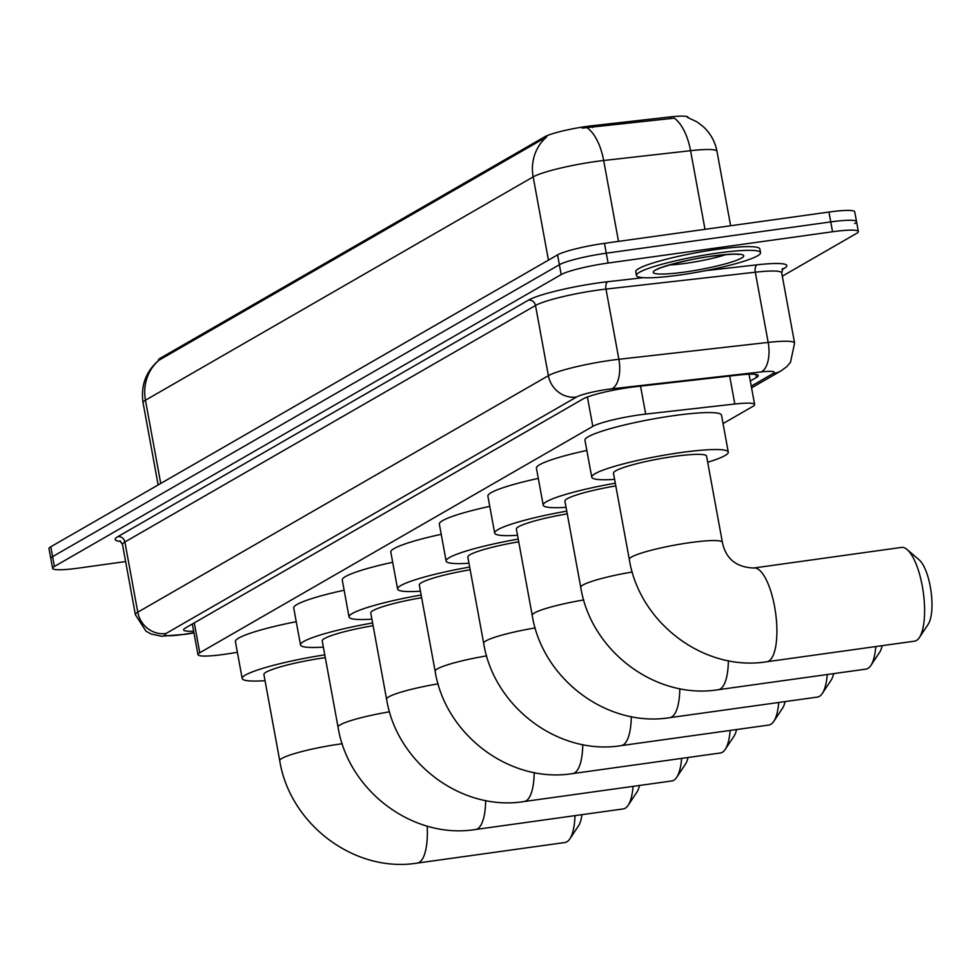 <?xml version="1.0" encoding="UTF-8"?>
<svg xmlns="http://www.w3.org/2000/svg" width="980" height="980" viewBox="0 0 980 980"><rect width="100%" height="100%" fill="white"/><g stroke="black" fill="none" stroke-linecap="round" stroke-linejoin="round"><path stroke-width="1.47" d="M723.044 423.58L752.824 406.418A37.865 4.679 169.6 0 0 754.625 404.532A37.865 4.679 169.6 0 0 734.816 404.017L645.685 414.087A37.865 4.679 169.6 0 0 639.695 414.846A37.865 4.679 169.6 0 0 592.814 426.374L199.761 652.766A37.865 4.679 169.6 0 0 197.972 654.664A37.865 4.679 169.6 0 0 230.092 653.464L237.381 652.276M158.527 360.493L158.442 360.052A34.067 4.214 -10.4 0 1 160.059 358.349L544.721 136.796A34.067 4.214 -10.4 0 1 586.922 126.408A34.067 4.214 -10.4 0 1 592.3 125.734L670.295 116.914A34.067 4.214 -10.4 0 1 688.119 117.379L688.156 117.588M687.225 117.269L697.037 121.9L703.273 126.653C710.537 133.39 715.106 141.635 716.98 151.373A50.482 6.235 169.6 0 0 690.569 150.687L603.668 160.5A50.482 6.235 169.6 0 0 595.693 161.516A50.482 6.235 169.6 0 0 533.169 176.89A44.174 41.393 -119.9 0 1 546.779 136.857L158.65 360.395C145.799 371.604 140.606 385.716 143.068 402.743L158.148 484.941M705 229.332L690.569 150.687A44.174 21.389 -96.4 0 0 674.289 118.151L582.267 128.123M125.624 561.552L78.4 568.13A37.865 4.679 -10.4 0 1 52.614 568.376L50.813 558.527A37.865 4.679 -10.4 0 1 52.602 556.628L559.372 264.735A37.865 4.679 -10.4 0 1 606.265 253.195L830.746 221.909A37.865 4.679 -10.4 0 1 856.532 221.664L854.719 211.815A37.865 4.679 -10.4 0 0 828.933 212.048L604.464 243.346A37.865 4.679 -10.4 0 0 557.571 254.874L50.789 546.779A37.865 4.679 -10.4 0 0 49 548.665L50.813 558.527A37.865 4.679 -10.4 0 1 52.602 556.628L559.372 264.735A37.865 4.679 -10.4 0 1 606.265 253.195L830.746 221.909A37.865 4.679 -10.4 0 1 856.532 221.664A37.865 4.679 -10.4 0 1 854.744 223.563M750.3 381.012L756.425 377.484A37.865 4.679 169.6 0 0 758.226 375.585A37.865 4.679 169.6 0 0 738.418 375.071L635.91 386.659A37.865 4.679 169.6 0 0 629.932 387.418A37.865 4.679 169.6 0 0 583.039 398.946L185.416 627.984A37.865 4.679 169.6 0 0 183.615 629.87A37.865 4.679 169.6 0 0 193.673 631.206M52.614 568.376A37.865 4.679 -10.4 0 1 54.415 566.477L561.185 274.584A37.865 4.679 -10.4 0 1 608.078 263.044L832.547 231.758A37.865 4.679 -10.4 0 1 858.345 231.525A37.865 4.679 -10.4 0 1 856.545 233.412L782.31 276.176M679.397 275.062A63.1 7.803 -10.4 0 1 636.412 275.454A63.1 7.803 -10.4 0 1 717.556 253.073A63.1 7.803 -10.4 0 1 760.541 252.681A63.1 7.803 -10.4 0 1 679.397 275.062M636.412 275.454L635.738 271.766A63.1 7.803 -10.4 0 1 716.882 249.386A63.1 7.803 -10.4 0 1 759.855 248.981L760.541 252.681M914.499 641.165A47.322 15.447 -97.9 0 0 916.447 640.479A47.322 15.447 -97.9 0 0 919.387 637.539A47.322 15.447 -97.9 0 0 923.27 592.165A47.322 15.447 -97.9 0 0 907.113 549.572A47.322 15.447 -97.9 0 0 901.441 547.416L753.755 568.008A47.322 15.447 82.1 0 1 775.119 609.683A47.322 15.447 82.1 0 1 768.761 661.071A47.322 15.447 82.1 0 1 766.826 661.745L914.499 641.165M753.755 568.008C736.25 567.298 725.788 558.735 722.383 542.308L706.556 456.092A47.322 5.843 169.6 0 0 674.326 456.398A47.322 5.843 169.6 0 0 613.468 473.181L629.295 559.396C639.413 622.937 704.216 671.937 766.826 661.745M614.595 479.355A69.409 8.575 -10.4 0 1 591.749 477.162A69.409 8.575 -10.4 0 1 681.002 452.552A69.409 8.575 -10.4 0 1 728.275 452.111A69.409 8.575 -10.4 0 1 707.695 462.266M591.749 477.162L584.962 440.216A69.409 8.575 -10.4 0 1 674.216 415.594A69.409 8.575 -10.4 0 1 721.501 415.152L728.275 452.111M907.113 549.572L919.154 559.85A34.704 11.331 82.1 0 1 931 591.087A34.704 11.331 82.1 0 1 928.158 624.358L919.387 637.539M728.373 660.704A47.322 15.447 82.1 0 1 720.227 689.026A47.322 15.447 82.1 0 1 718.279 689.712L865.965 669.12A47.322 15.447 -97.9 0 0 867.9 668.433A47.322 15.447 -97.9 0 0 870.84 665.506A47.322 15.447 -97.9 0 0 875.777 646.555M615.795 485.896A47.322 5.843 169.6 0 0 564.921 501.135L580.748 587.351C590.879 650.892 655.669 699.892 718.279 689.712M566.06 507.309A69.409 8.575 -10.4 0 1 543.202 505.129A69.409 8.575 -10.4 0 1 615.305 483.201M543.202 505.129L536.428 468.171A69.409 8.575 -10.4 0 1 586.836 450.445M882.184 645.661A34.704 11.331 82.1 0 1 879.611 652.325L870.84 665.506M679.826 688.67A47.322 15.447 82.1 0 1 671.68 716.98A47.322 15.447 82.1 0 1 669.744 717.666L817.418 697.074A47.322 15.447 -97.9 0 0 819.366 696.4A47.322 15.447 -97.9 0 0 822.306 693.46A47.322 15.447 -97.9 0 0 827.23 674.522M567.261 513.851A47.322 5.843 169.6 0 0 516.387 529.09L532.214 615.318C542.332 678.858 607.135 727.846 669.744 717.666M517.514 535.264A69.409 8.575 -10.4 0 1 494.667 533.083A69.409 8.575 -10.4 0 1 566.771 511.156M494.667 533.083L487.881 496.125A69.409 8.575 -10.4 0 1 538.302 478.412M833.649 673.628A34.704 11.331 82.1 0 1 831.077 680.279L822.306 693.46M631.292 716.625A47.322 15.447 82.1 0 1 623.145 744.947A47.322 15.447 82.1 0 1 621.198 745.621L768.884 725.041A47.322 15.447 -97.9 0 0 770.819 724.355A47.322 15.447 -97.9 0 0 773.759 721.415A47.322 15.447 -97.9 0 0 778.696 702.476M518.714 541.805A47.322 5.843 169.6 0 0 467.84 557.057L483.667 643.272C493.798 706.813 558.588 755.813 621.198 745.621M468.979 563.231A69.409 8.575 -10.4 0 1 446.121 561.038A69.409 8.575 -10.4 0 1 518.224 539.11M446.121 561.038L439.346 524.092A69.409 8.575 -10.4 0 1 489.767 506.366M785.103 701.582A34.704 11.331 82.1 0 1 782.53 708.234L773.759 721.415M582.745 744.58A47.322 15.447 82.1 0 1 574.599 772.902A47.322 15.447 82.1 0 1 572.663 773.588L720.337 752.995A47.322 15.447 -97.9 0 0 722.285 752.322A47.322 15.447 -97.9 0 0 725.225 749.382A47.322 15.447 -97.9 0 0 730.149 730.431M470.18 569.772A47.322 5.843 169.6 0 0 419.305 585.011L435.132 671.239C445.251 734.767 510.053 783.767 572.663 773.588M420.432 591.185A69.409 8.575 -10.4 0 1 397.586 589.005A69.409 8.575 -10.4 0 1 469.69 567.077M397.586 589.005L390.8 552.046A69.409 8.575 -10.4 0 1 441.221 534.321M736.568 729.549A34.704 11.331 82.1 0 1 733.995 736.201L725.225 749.382M534.21 772.546A47.322 15.447 82.1 0 1 526.064 800.856A47.322 15.447 82.1 0 1 524.116 801.542L671.802 780.962A47.322 15.447 -97.9 0 0 673.738 780.276A47.322 15.447 -97.9 0 0 676.678 777.336A47.322 15.447 -97.9 0 0 681.615 758.398M421.633 597.726A47.322 5.843 169.6 0 0 370.759 612.978L386.586 699.193C396.716 762.734 461.507 811.722 524.116 801.542M371.898 619.14A69.409 8.575 -10.4 0 1 349.039 616.959A69.409 8.575 -10.4 0 1 421.143 595.032M349.039 616.959L342.265 580.013A69.409 8.575 -10.4 0 1 392.686 562.287M688.021 757.503A34.704 11.331 82.1 0 1 685.449 764.155L676.678 777.336M485.663 800.501A47.322 15.447 82.1 0 1 477.517 828.823A47.322 15.447 82.1 0 1 475.582 829.497L623.255 808.917A47.322 15.447 -97.9 0 0 625.203 808.231A47.322 15.447 -97.9 0 0 628.143 805.303A47.322 15.447 -97.9 0 0 633.068 786.352M373.098 625.681A47.322 5.843 169.6 0 0 322.224 640.932L338.051 727.148C348.17 790.689 412.972 839.689 475.582 829.497M323.351 647.106A69.409 8.575 -10.4 0 1 300.505 644.914A69.409 8.575 -10.4 0 1 372.608 622.986M300.505 644.914L293.718 607.968A69.409 8.575 -10.4 0 1 344.139 590.242M639.487 785.458A34.704 11.331 82.1 0 1 636.914 792.122L628.143 805.303M427.194 826.091A47.322 15.447 82.1 0 1 419.207 862.4A47.322 15.447 82.1 0 1 417.272 863.086L564.946 842.506A47.322 15.447 -97.9 0 0 566.893 841.82A47.322 15.447 -97.9 0 0 569.833 838.88A47.322 15.447 -97.9 0 0 574.99 815.642M325.299 657.654A47.322 5.843 169.6 0 0 324.772 657.727A47.322 5.843 169.6 0 0 263.914 674.522L279.741 760.737C289.86 824.278 354.662 873.266 417.272 863.086M265.053 680.683A69.409 8.575 -10.4 0 1 242.195 678.503A69.409 8.575 -10.4 0 1 324.784 654.861M242.195 678.503L235.408 641.557A69.409 8.575 -10.4 0 1 296.242 621.7M581.924 814.674A34.704 11.331 82.1 0 1 578.604 825.699L569.833 838.88M640.553 386.132L645.685 414.087M592.3 125.734L592.63 127.51M670.295 116.914L670.626 118.703M160.059 358.349L160.279 359.562M544.721 136.796L544.941 138.008M587.412 396.998L592.814 426.374M729.683 376.063L734.816 404.017M194.285 622.876L199.761 652.766M587.253 127.878A44.174 21.389 -96.4 0 1 603.668 160.5L618.515 241.386M159.066 360.175A44.174 41.393 60.1 0 0 145.457 400.22A50.482 6.235 169.6 0 0 143.068 402.743M548.445 260.129L533.169 176.89L145.457 400.22L160.732 483.446M50.789 546.779L54.415 566.477M557.571 254.874L561.185 274.584M604.464 243.346L608.078 263.044M828.933 212.048L832.547 231.758M751.244 386.145L773.085 373.564A25.235 3.124 169.6 0 0 761.08 371.947L611.777 388.827A25.235 3.124 169.6 0 0 607.796 389.329A25.235 3.124 169.6 0 0 576.534 397.023L165.926 633.533A25.235 3.124 169.6 0 0 181.925 634.636A25.235 3.124 169.6 0 0 186.139 633.999L193.942 632.725M186.139 633.999A25.235 4.006 -99.3 0 1 185.673 634.268L161.418 636.228L151.141 633.986L146.057 631.23L135.387 614.717A50.482 6.235 -10.4 0 1 137.776 612.194L548.384 375.683A50.482 6.235 -10.4 0 1 610.908 360.297A50.482 6.235 -10.4 0 1 618.882 359.293L605.995 289.088A50.482 6.235 169.6 0 0 598.021 290.092A50.482 6.235 169.6 0 0 535.496 305.478L124.889 541.977A50.482 6.235 169.6 0 0 122.5 544.5L119.915 540.923M120.724 541.426A56.791 7.019 -10.4 0 1 117.857 536.648L528.465 300.137A6.309 5.917 -119.9 0 1 535.496 305.478L548.384 375.683A25.235 23.655 60.1 0 0 576.534 397.023M528.465 300.137A56.791 7.019 -10.4 0 1 598.805 282.84A56.791 7.019 -10.4 0 1 607.772 281.701L643.395 277.671M705.759 270.627L757.062 264.821A56.791 7.019 -10.4 0 1 784.086 268.447L782.187 269.537M611.777 388.827A25.235 12.213 -96.4 0 0 618.882 359.293L768.173 342.412L755.298 272.207L605.995 289.088A6.309 3.05 83.6 0 1 607.772 281.701M761.08 371.947A25.235 12.213 -96.4 0 0 768.173 342.412A50.482 6.235 -10.4 0 1 794.584 343.11L781.709 272.906A50.482 6.235 169.6 0 0 755.298 272.207A6.309 3.05 83.6 0 1 757.062 264.821M165.926 633.533A25.235 23.655 60.1 0 1 137.776 612.194L124.889 541.977A6.309 5.917 -119.9 0 0 117.857 536.648M782.64 268.851A6.309 5.917 -119.9 0 1 784.086 268.447M773.085 373.564A25.235 23.655 60.1 0 0 781.17 370.795L786.769 366.655L790.517 362.257L794.584 343.11M755.874 374.458L756.425 377.484M725.935 254.604A38.465 4.753 -10.4 0 1 685.486 263.375A38.465 4.753 -10.4 0 1 669.45 264.968M684.555 272.085A46.035 5.696 -10.4 0 1 655.375 270.076A46.035 5.696 -10.4 0 1 712.399 256.05A46.035 5.696 -10.4 0 1 741.578 258.059A46.035 5.696 -10.4 0 1 684.555 272.085M722.383 542.308A47.322 5.843 169.6 0 0 690.153 542.614A47.322 5.843 169.6 0 0 631.537 557.032A47.322 5.843 169.6 0 0 629.295 559.396M632.284 572.002A47.322 5.843 169.6 0 0 582.99 584.987A47.322 5.843 169.6 0 0 580.748 587.351M583.737 599.956A47.322 5.843 169.6 0 0 534.455 612.953A47.322 5.843 169.6 0 0 532.214 615.318M535.202 627.923A47.322 5.843 169.6 0 0 485.909 640.908A47.322 5.843 169.6 0 0 483.667 643.272M486.656 655.877A47.322 5.843 169.6 0 0 437.374 668.862A47.322 5.843 169.6 0 0 435.132 671.239M438.121 683.844A47.322 5.843 169.6 0 0 388.827 696.829A47.322 5.843 169.6 0 0 386.586 699.193M389.575 711.798A47.322 5.843 169.6 0 0 340.293 724.784A47.322 5.843 169.6 0 0 338.051 727.148M342.265 743.722A47.322 5.843 169.6 0 0 340.599 743.955A47.322 5.843 169.6 0 0 281.983 758.373A47.322 5.843 169.6 0 0 279.741 760.737M749.063 374.225L754.625 404.532M192.337 623.99L197.972 654.664M716.98 151.373L730.627 225.755M858.345 231.525L856.532 221.664M135.387 614.717L122.5 544.5M781.709 272.906L782.848 268.63L782.064 269.132M751.562 387.847L781.17 370.795M185.673 634.268L193.979 632.921M658.168 268.716L657.47 269.451C654.64 269.132 685.853 259.259 712.092 256.16C727.785 254.286 736.666 253.746 738.724 254.543L737.817 254.102"/></g></svg>
